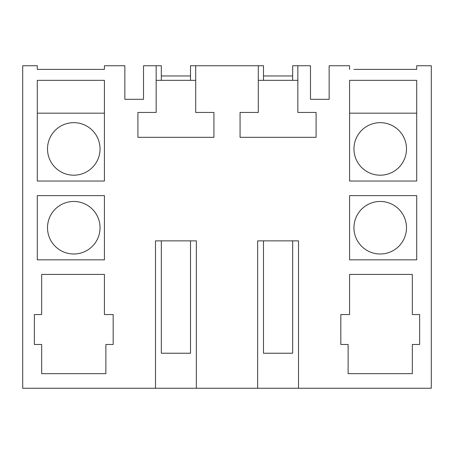 <?xml version="1.0" encoding="UTF-8"?>
<svg xmlns="http://www.w3.org/2000/svg" width="454" height="454" viewBox="0 0 454 454"><rect width="100%" height="100%" fill="white"/><g stroke="black" fill="none" stroke-linecap="round" stroke-linejoin="round"><path stroke-width="0.68" d="M156.153 65.751L161.335 65.751L161.335 75.966L190.515 75.966L190.515 65.751L195.697 65.751L195.697 112.444L213.936 112.444L213.936 137.324L137.914 137.324L137.914 112.444L156.153 112.444L156.153 65.751L143.521 65.751L143.521 99.312L124.85 99.312L124.85 65.751L104.42 65.751L104.42 69.4L37.29 69.4L37.29 65.751L22.7 65.751L22.7 388.249L155.495 388.249L155.495 240.864L196.355 240.864L196.355 388.249L155.495 388.249M196.355 388.249L431.3 388.249L431.3 65.751L416.71 65.751L416.71 69.4L406.495 69.4M257.645 388.249L257.645 240.864L298.505 240.864L298.505 388.249M353.955 69.4L416.71 69.4M349.58 69.4L349.58 65.751L329.15 65.751L329.15 99.312L310.479 99.312L310.479 65.751L297.847 65.751L297.847 112.444L316.086 112.444L316.086 137.324L240.064 137.324L240.064 112.444L258.303 112.444L258.303 65.751L263.485 65.751L263.485 75.966L292.665 75.966L292.665 65.751L297.847 65.751M195.697 65.751L258.303 65.751M340.823 314.56L349.58 314.56L349.58 274.426L412.328 274.426L412.328 314.56L419.627 314.56L419.627 344.473L412.328 344.473L412.328 373.659L348.122 373.659L348.122 344.473L340.823 344.473L340.823 314.56M104.42 314.56L113.177 314.56L113.177 344.473L105.878 344.473L105.878 373.659L41.672 373.659L41.672 344.473L34.373 344.473L34.373 314.56L41.672 314.56L41.672 274.426L104.42 274.426L104.42 314.56M37.29 259.836L37.29 195.623L104.42 195.623L104.42 259.836L37.29 259.836M416.71 195.623L349.58 195.623L349.58 259.836L416.71 259.836L416.71 195.623M416.71 80.341L349.58 80.341L349.58 181.032L416.71 181.032L416.71 80.341M104.42 80.341L104.42 181.032L37.29 181.032L37.29 80.341L104.42 80.341M104.42 69.4L100.045 69.4M47.505 69.4L37.29 69.4M380.225 253.996A26.27 26.27 0 0 0 406.495 227.732A26.27 26.27 0 0 0 380.225 201.463A26.27 26.27 0 0 0 353.955 227.732A26.27 26.27 0 0 0 380.225 253.996M73.775 201.463A26.27 26.27 0 0 1 100.045 227.732A26.27 26.27 0 0 1 73.775 253.996A26.27 26.27 0 0 1 47.505 227.732A26.27 26.27 0 0 1 73.775 201.463M73.775 122.659A26.27 26.27 0 0 1 100.045 148.929A26.27 26.27 0 0 1 73.775 175.193A26.27 26.27 0 0 1 47.505 148.929A26.27 26.27 0 0 1 73.775 122.659M380.225 122.659A26.27 26.27 0 0 0 353.955 148.929A26.27 26.27 0 0 0 380.225 175.193A26.27 26.27 0 0 0 406.495 148.929A26.27 26.27 0 0 0 380.225 122.659M297.847 80.341L258.303 80.341M195.697 80.341L156.153 80.341M416.71 113.177L349.58 113.177M104.42 113.177L37.29 113.177M161.335 240.864L161.335 353.229L190.515 353.229L190.515 240.864M190.515 80.341L190.515 75.966M161.335 80.341L161.335 75.966M263.485 240.864L263.485 353.229L292.665 353.229L292.665 240.864M292.665 80.341L292.665 75.966M263.485 80.341L263.485 75.966"/></g></svg>
